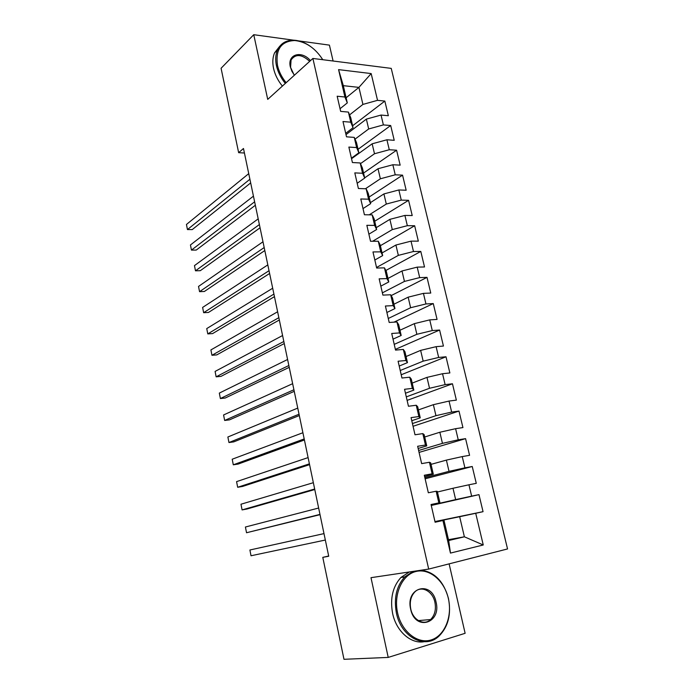 <?xml version="1.0" encoding="UTF-8"?>
<svg xmlns="http://www.w3.org/2000/svg" width="694" height="694" viewBox="0 0 694 694"><rect width="100%" height="100%" fill="white"/><g stroke="black" fill="none" stroke-linecap="round" stroke-linejoin="round"><path stroke-width="1.04" d="M333.094 61.011L329.424 45.127L298.767 40.903M507.548 548.945L391.234 68.385L312.89 58.452L428.684 569.08L507.548 548.945M428.684 569.08L370.995 577.677L388.215 657.418L465.127 633.301L449.113 563.866M448.471 539.68L464.381 536.8L483.258 544.981L475.72 513.282L483.05 511.669L478.973 494.64L471.651 496.149L468.944 484.785L476.275 483.345L472.241 466.498L464.911 467.834L462.239 456.591L469.569 455.316L465.579 438.643L458.248 439.805L455.602 428.684L462.933 427.582L458.986 411.074L451.655 412.071L449.035 401.063L456.366 400.126L452.462 383.782L445.132 384.623L442.538 373.728L449.868 372.947L445.999 356.777L438.669 357.453L436.11 346.67L443.431 346.046L439.606 330.04L432.275 330.57L429.742 319.882L437.064 319.422L433.273 303.573L425.951 303.946L423.435 293.371L430.757 293.059L427.01 277.374L419.688 277.6L417.198 267.129L424.52 266.964L420.798 251.436L413.485 251.514L411.022 241.148L418.335 241.13L414.656 225.75L407.343 225.689L404.906 215.426L412.219 215.548L408.575 200.323L401.262 200.115L398.85 189.965L406.163 190.225L402.555 175.148L395.242 174.801L392.856 164.747L400.16 165.146L396.595 150.216L389.282 149.739L386.914 139.78L394.227 140.309L390.687 125.527L383.383 124.911L381.041 115.057L388.345 115.716L384.84 101.081L352.604 125.77M483.258 544.981L450.458 553.083L442.919 520.509L443.96 520.17L435.06 521.992M346.115 97.767L358.919 87.383L371.177 73.573L338.577 69.626L344.918 97.013L337.171 96.223L340.659 111.378L348.405 112.081L350.739 122.179L342.992 121.528L346.506 136.822L354.261 137.395L356.621 147.588L348.865 147.076L352.413 162.535L360.177 162.96L362.563 173.257L354.799 172.893L358.39 188.508L366.154 188.785L368.566 199.195L360.793 198.97L364.419 214.75L372.192 214.88L374.621 225.394L366.848 225.316L370.518 241.26L378.291 241.234L380.746 251.853L372.973 251.939L376.677 268.04L384.459 267.867L386.94 278.598L379.158 278.832L382.897 295.106L390.679 294.776L393.194 305.62L385.404 306.011L389.187 322.458L396.977 321.964L399.51 332.92L391.72 333.476L395.537 350.097L403.335 349.438L405.895 360.507L398.096 361.227L401.956 378.022L409.755 377.198L412.349 388.38L404.55 389.282L408.454 406.25L416.253 405.253L418.864 416.556L411.065 417.623L415.012 434.782L422.811 433.611L425.457 445.036L417.649 446.277L421.64 463.618L429.439 462.265L432.119 473.811L424.312 475.243L428.337 492.766L436.144 491.231L438.851 502.907L431.043 504.512L435.112 522.235L442.919 520.509M371.177 73.573L377.536 100.335L384.84 101.081M328.678 556.015L322.788 557.36L328.722 556.241L243.481 148.499L238.641 152.68L244.418 153.01M346.002 134.619L366.371 119.116L368.679 128.963L355.007 139.156M381.041 115.057L366.371 119.116M383.383 124.911L368.679 128.963M338.577 69.626L343.313 85.666L347.304 102.894L340.043 108.724M344.918 97.013L347.304 102.894M351.537 158.709L372.158 143.805L374.491 153.747L360.481 163.654M386.914 139.78L372.158 143.805M389.282 149.739L374.491 153.747M348.405 112.081L350.748 117.754L353.055 127.713L345.699 133.326M350.739 122.179L353.055 127.713M364.671 177.864L378.013 168.737L380.364 178.783L365.443 188.759M392.856 164.747L378.013 168.737M395.242 174.801L380.364 178.783M354.261 137.395L356.534 142.721L358.859 152.784L351.416 158.171M356.621 147.588L358.859 152.784M370.414 202.648L383.921 193.921L386.298 204.062L369.234 214.828M398.85 189.965L383.921 193.921M401.262 200.115L386.298 204.062M360.177 162.96L362.372 167.939L364.723 178.098L357.184 183.259M362.563 173.257L364.723 178.098M376.209 227.667L389.889 219.347L392.292 229.593L372.626 241.252M404.906 215.426L389.889 219.347M407.343 225.689L392.292 229.593M366.154 188.785L368.271 193.409L370.648 203.663L363.005 208.59M368.566 199.195L370.648 203.663M382.056 252.937L395.918 245.025L398.339 255.375L376.547 267.485M411.022 241.148L395.918 245.025M413.485 251.514L398.339 255.375M372.192 214.88L374.231 219.131L376.625 229.497L368.887 234.182M374.621 225.394L376.625 229.497M387.972 278.45L402 270.972L404.455 281.417L382.377 292.859M417.198 267.129L402 270.972M419.688 277.6L404.455 281.417M378.291 241.234L380.251 245.112L382.672 255.583L374.829 260.024M380.746 251.853L382.672 255.583M393.94 304.224L408.15 297.171L410.622 307.728L388.276 318.485M423.435 293.371L408.15 297.171M425.951 303.946L410.622 307.728M384.459 267.867L386.324 271.363L388.779 281.938L380.833 286.136M386.94 278.598L388.779 281.938M399.97 330.249L414.361 323.638L416.86 334.3L394.218 344.363M429.742 319.882L414.361 323.638M432.275 330.57L416.86 334.3M390.679 294.776L392.466 297.882L394.947 308.561L386.896 312.5M393.194 305.62L394.947 308.561M406.051 356.534L420.633 350.375L423.167 361.149L400.23 370.492M436.11 346.67L420.633 350.375M438.669 357.453L423.167 361.149M396.977 321.964L398.677 324.671L401.175 335.462L393.021 339.14M399.51 332.92L401.175 335.462M412.201 383.088L426.975 377.389L429.525 388.276L406.302 396.89M442.538 373.728L426.975 377.389M445.132 384.623L429.525 388.276M403.335 349.438L404.94 351.728L407.465 362.632L399.206 366.05M405.895 360.507L407.465 362.632M418.413 409.902L433.377 404.68L435.953 415.671L412.427 423.548M449.035 401.063L433.377 404.68M451.655 412.071L435.953 415.671M409.755 377.198L411.273 379.08L413.832 390.097L405.461 393.238M412.349 388.38L413.832 390.097M424.693 436.994L439.849 432.249L442.451 443.362L418.621 450.475M455.602 428.684L439.849 432.249M458.248 439.805L442.451 443.362M416.253 405.253L417.675 406.71L420.252 417.84L411.776 420.711M418.864 416.556L420.252 417.84M431.035 464.364L446.389 460.113L449.018 471.339L424.875 477.68M462.239 456.591L446.389 460.113M464.911 467.834L449.018 471.339M422.811 433.611L424.147 434.626L426.749 445.878L418.152 448.463M425.457 445.036L426.749 445.878M437.437 492.011L452.991 488.264L455.654 499.602L431.191 505.154M468.944 484.785L452.991 488.264M471.651 496.149L455.654 499.602M429.439 462.265L430.679 462.837L433.308 474.21L424.607 476.509M432.119 473.811L433.308 474.21M435.008 521.775L459.671 516.709L464.381 536.8L448.671 540.522L443.96 520.17M475.72 513.282L459.671 516.709M436.144 491.231L437.281 491.352L439.944 502.846L431.121 504.85M438.851 502.907L439.944 502.846M293.692 40.2L253.752 34.7L221.082 68.264L238.641 152.68M388.215 657.418L343.981 659.3L322.788 557.36M253.752 34.7L267.719 99.381L312.89 58.452M349.568 114.892L362.919 104.421L358.919 87.383L343.313 85.666M450.458 553.083L448.671 540.522M377.536 100.335L362.919 104.421M478.973 494.64L431.26 505.458M483.05 511.669L434.964 521.567M472.241 466.498L425.127 478.799M465.579 438.643L419.063 452.41M458.986 411.074L413.051 426.281M452.462 383.782L407.1 400.395M445.999 356.777L401.21 374.76M439.606 330.04L395.372 349.377M433.273 303.573L393.992 322.155M427.01 277.374L391.164 295.609M420.798 251.436L385.855 270.478M414.656 225.75L380.381 245.685M408.575 200.323L374.717 221.247M402.555 175.148L369.113 197.044M396.595 150.216L363.561 173.058M390.687 125.527L358.052 149.305M325.339 540.036L251.02 555.764L249.901 549.995L323.994 533.608M251.02 555.764L249.901 549.995M319.977 514.401L246.535 532.74L245.416 527.015L318.641 508.034M320.029 514.662L246.535 532.74L245.416 527.015M314.668 489.01L242.085 509.908L240.974 504.226L313.35 482.694M314.781 489.539L246.96 509.014L242.085 509.908L240.974 504.226M448.359 598.488C444.351 580.6 429.386 567.996 415.836 571.518C402.234 574.771 393.377 594.081 397.575 612.819C401.574 631.609 417.632 644.353 431.182 639.929C444.802 635.773 452.566 616.315 448.359 598.488M421.293 570.182C434.687 572.09 443.735 581.494 448.428 598.375C451.456 614.173 448.281 626.795 438.886 636.225C424.98 649.645 401.045 637.066 396.404 613.054C393.706 598.159 396.465 586.118 404.706 576.931L413.095 571.405M436.032 601.967C441.722 623.481 415.107 631.583 410.648 609.132C405.261 587.063 431.859 580.141 436.032 601.967M410.761 609.002C412.939 620.167 424.147 626.005 430.618 619.542C434.834 615.196 436.257 609.419 434.886 602.192C432.666 591.002 421.293 585.146 414.76 592.025C410.796 596.32 409.469 601.976 410.761 609.002M424.077 641.716C410.865 644.179 396.222 631.193 392.613 613.427C389.933 598.61 392.7 586.621 400.932 577.477L409.313 571.969M430.367 619.569L430.028 620.054M322.779 59.701C315.258 48.129 305.915 41.735 294.75 40.521C281.087 41.163 275.336 49.456 277.496 65.41C278.893 71.56 281.773 77.329 286.136 82.699M285.321 83.436C280.844 77.928 277.895 72.02 276.455 65.704C275.206 59.779 275.535 54.566 277.453 50.063C280.68 43.288 286.249 40.009 294.152 40.217C299.687 40.564 305.187 42.664 310.634 46.533M294.395 75.212L291.922 71.317L290.352 66.936C287.064 54.245 301.578 49.985 310.461 60.647M309.663 61.367C301.76 54.149 295.566 53.69 291.072 59.979L290.569 67.379L293.987 74.683M282.38 86.091C277.93 80.617 274.989 74.735 273.557 68.446C272.317 62.547 272.655 57.35 274.564 52.857L279.734 46.238M309.411 463.852L237.669 487.266L236.576 481.627L308.101 457.598M309.576 464.65L242.544 486.451L237.669 487.266L236.576 481.627M304.198 438.929L233.297 464.806L232.204 459.22L302.905 432.735M304.423 439.987L238.155 464.069L233.297 464.806L232.204 459.22M299.036 414.231L228.959 442.538L227.875 437.003L297.752 408.089M299.314 415.559L233.809 441.87L228.959 442.538L227.875 437.003M293.918 389.759L224.648 420.451L223.581 414.96L292.651 383.678M294.247 391.338L229.506 419.861L224.648 420.451L223.581 414.96M288.851 365.521L220.38 398.547L219.321 393.099L287.594 359.492M289.233 367.343L225.229 398.026L220.38 398.547L219.321 393.099M283.829 341.491L216.146 376.825L215.097 371.42L282.579 335.523M284.262 343.565L220.987 376.374L216.146 376.825L215.097 371.42M278.849 317.687L211.948 355.276L210.907 349.915L277.617 311.771M279.335 319.995L216.78 354.894L211.948 355.276L210.907 349.915M273.922 294.091L207.784 333.901L206.743 328.583L272.69 288.227M274.451 296.642L212.607 333.588L207.784 333.901L206.743 328.583M269.029 270.712L203.646 312.699L202.622 307.425L267.815 264.9M269.61 273.488L208.469 312.456L203.646 312.699L202.622 307.425M264.188 247.541L199.551 291.662L198.527 286.431L262.983 241.781M264.813 250.543L204.366 291.489L199.551 291.662L198.527 286.431M259.382 224.57L195.482 270.799L194.476 265.611L258.194 218.862M260.059 227.797L200.288 270.695L195.482 270.799L194.476 265.611M254.629 201.807L191.449 250.1L190.451 244.956L253.44 196.15M255.349 205.259L196.255 250.066L191.449 250.1L190.451 244.956M249.909 179.243L187.449 229.567L186.452 224.466L248.738 173.639M250.673 182.912L192.247 229.593L187.449 229.567L186.452 224.466M430.618 619.542L418.369 620.61M400.932 577.477L404.706 576.931M294.75 40.521L294.152 40.217M274.564 52.857L277.453 50.063"/></g></svg>
